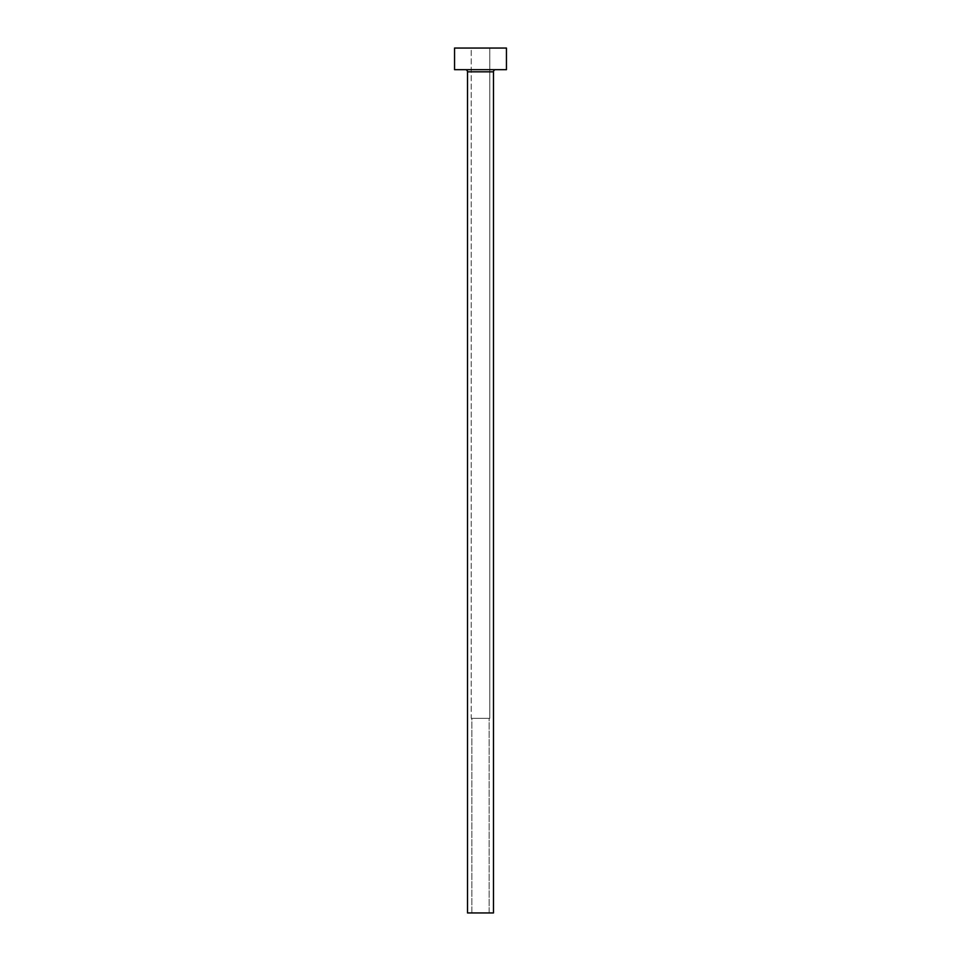 <?xml version="1.0" encoding="UTF-8"?>
<svg xmlns="http://www.w3.org/2000/svg" width="961" height="961" viewBox="0 0 961 961"><rect width="100%" height="100%" fill="white"/><g stroke="black" fill="none" stroke-linecap="round" stroke-linejoin="round"><path stroke-width="0.72" stroke-dasharray="4.8 3.6" d="M489.149 912.95L471.851 912.95L471.851 718.347L489.149 718.347L489.149 912.95L487.695 912.95L493.474 912.95L467.526 912.95L489.149 912.95L489.149 718.347L471.202 718.347L471.202 48.05L489.798 48.05L489.798 718.347L471.202 718.347L489.798 718.347L489.798 48.05L480.5 48.05L506.447 48.05L454.553 48.05L489.798 48.05L471.202 48.05L471.202 718.347L488.981 718.347L471.851 718.347L471.851 912.95L489.149 912.95M495.636 69.672L454.553 69.672L495.636 69.672M467.526 71.835L493.474 71.835L467.526 71.835M489.798 718.347L482.314 718.347L489.798 718.347"/><path stroke-width="1.44" d="M493.474 71.835A2.162 2.162 0 0 1 495.636 69.672A2.162 2.162 0 0 0 493.474 71.835L467.526 71.835L467.526 912.95L493.474 912.95L493.474 71.835L493.474 912.95L467.526 912.95L467.526 71.835A2.162 2.162 0 0 0 465.364 69.672A2.162 2.162 0 0 1 467.526 71.835L493.474 71.835M454.553 48.05L454.553 69.672L506.447 69.672L506.447 48.05L454.553 48.05L454.553 69.672L506.447 69.672L506.447 48.05L454.553 48.05"/></g></svg>
